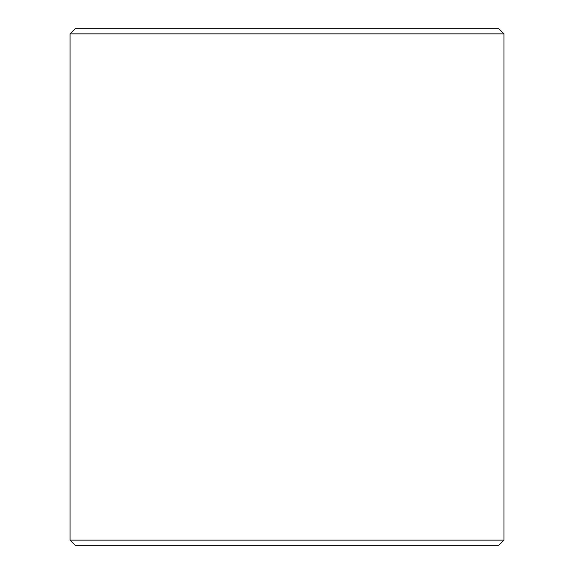 <?xml version="1.0" encoding="UTF-8"?>
<svg xmlns="http://www.w3.org/2000/svg" width="574" height="574" viewBox="0 0 574 574"><rect width="100%" height="100%" fill="white"/><g stroke="black" fill="none" stroke-linecap="round" stroke-linejoin="round"><path stroke-width="0.86" d="M70.064 540.134L75.223 545.3L70.028 540.134L70.028 33.866L75.194 28.7L498.806 28.7L503.972 33.866L70.064 33.866L70.064 540.134L503.972 540.134L503.972 33.866M75.223 28.7L70.064 33.866M75.223 545.3L498.806 545.3L503.972 540.134"/></g></svg>
